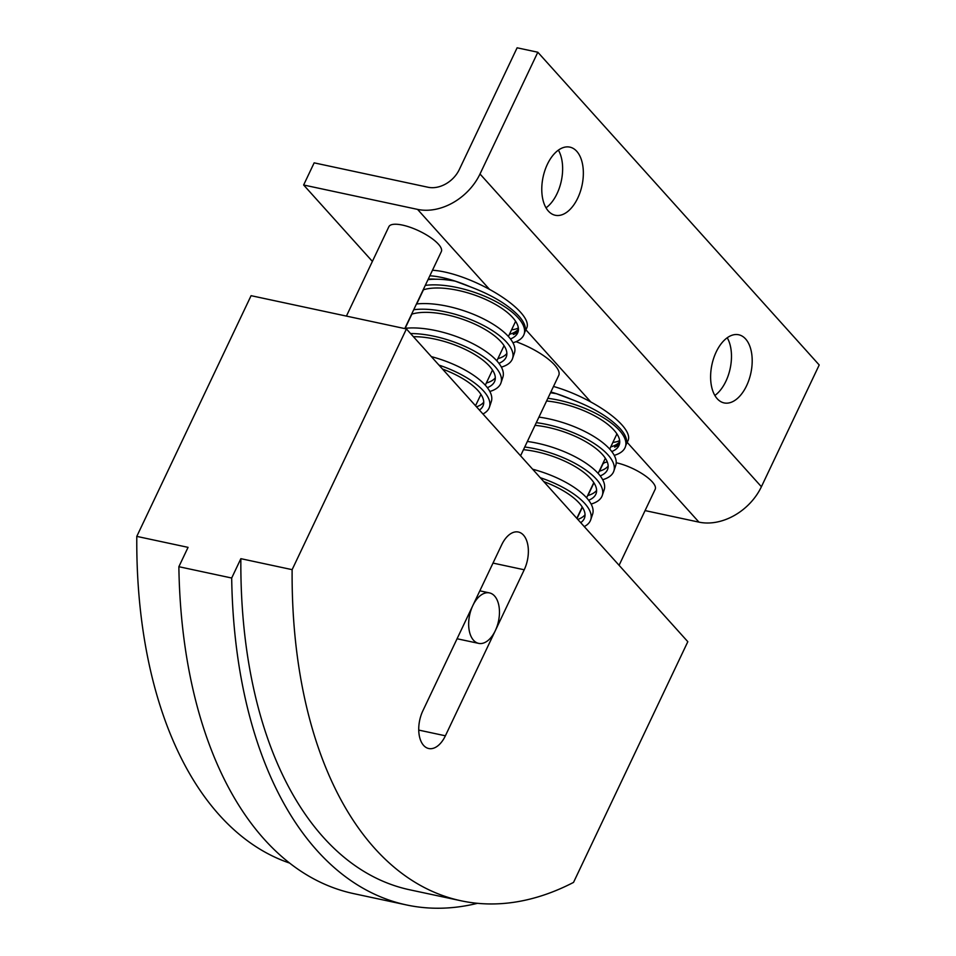 <?xml version="1.0" encoding="UTF-8"?>
<svg xmlns="http://www.w3.org/2000/svg" width="956" height="956" viewBox="0 0 956 956"><rect width="100%" height="100%" fill="white"/><g stroke="black" fill="none" stroke-linecap="round" stroke-linejoin="round"><path stroke-width="1.43" d="M523.47 449.69A54.851 21.414 18.5 0 1 590.844 478.801A54.851 21.414 18.5 0 1 596.174 493.392A54.851 21.414 18.5 0 1 588.657 500.251M527.377 441.469A61.303 23.936 18.5 0 1 598.217 473.495A61.303 23.936 18.5 0 1 604.168 489.795L602.292 495.435A61.303 23.936 -161.5 0 0 596.329 479.135A61.303 23.936 -161.5 0 0 524.748 447.002M591.131 504.063A61.303 23.936 -161.5 0 0 602.292 495.435M587.629 495.602A54.851 21.414 -161.5 0 0 596.604 490.404M411.594 314.225A54.851 21.414 18.5 0 1 501.099 341.866A54.851 21.414 18.5 0 1 506.429 356.457A54.851 21.414 18.5 0 1 498.913 363.316M416.446 303.996A61.303 23.936 18.5 0 1 508.473 336.56A61.303 23.936 18.5 0 1 514.436 352.86L512.547 358.5A61.303 23.936 -161.5 0 0 506.596 342.2A61.303 23.936 -161.5 0 0 413.721 309.732M501.386 367.128A61.303 23.936 -161.5 0 0 512.547 358.5M497.885 358.667A54.851 21.414 -161.5 0 0 506.871 353.469M442.497 369.028A54.851 21.414 18.5 0 1 477.976 390.562A54.851 21.414 18.5 0 1 483.306 405.153A54.851 21.414 18.5 0 1 479.422 410.076M431.335 356.624A61.303 23.936 18.5 0 1 485.349 385.256A61.303 23.936 18.5 0 1 491.312 401.556L489.424 407.196A61.303 23.936 -161.5 0 0 483.473 390.896A61.303 23.936 -161.5 0 0 438.971 365.108M482.947 413.984A61.303 23.936 -161.5 0 0 489.424 407.196M476.506 406.826A54.851 21.414 -161.5 0 0 483.748 402.165M599.496 471.165L602.722 464.389A29.039 9.118 25.4 0 1 607.323 462.011M616.214 462.752A29.039 9.118 25.4 0 1 652.255 481.836A29.039 9.118 25.4 0 1 655.183 489.293L619.094 565.295M553.5 386.463A61.303 19.251 25.4 0 1 590.832 401.974A61.303 19.251 25.4 0 1 621.854 424.823A61.303 19.251 25.4 0 1 628.032 440.585L626.12 444.624M614.254 455.367A61.303 23.936 -161.5 0 0 625.415 446.727L626.264 444.182C627.59 439.891 625.535 434.669 620.086 428.539C609.402 417.306 593.294 407.615 571.772 399.489A61.303 19.251 -154.6 0 0 550.871 391.996M432.471 270.261A61.303 19.251 25.4 0 1 489.532 289.381A61.303 19.251 25.4 0 1 520.554 312.242A61.303 19.251 25.4 0 1 526.732 328.004L524.82 332.031M512.954 342.774A61.303 23.936 -161.5 0 0 524.115 334.146L524.964 331.589C526.29 327.299 524.235 322.088 518.785 315.958C508.102 304.713 491.993 295.034 470.471 286.896A61.303 19.251 -154.6 0 0 429.841 275.794M516.013 341.698A40.654 12.763 25.4 0 1 554.635 364.989A40.654 12.763 25.4 0 1 558.734 375.433L520.566 455.797M346.419 316.089L388.865 226.703A29.039 9.118 25.4 0 1 410.483 227.397A29.039 9.118 25.4 0 1 438.398 244.15A29.039 9.118 25.4 0 1 441.325 251.619L404.77 328.589M445.388 735.797A25.812 14.746 -77.9 0 1 428.73 748.524A25.812 14.746 -77.9 0 1 422.875 710.774L501.709 544.753A25.812 14.746 -77.9 0 1 518.367 532.026A25.812 14.746 -77.9 0 1 524.223 569.776L445.388 735.797L418.74 730.085M571.772 399.489L556.523 393.729A61.303 23.936 18.5 0 0 550.501 392.773M625.415 446.727A61.303 23.936 -161.5 0 0 619.464 430.427A61.303 23.936 -161.5 0 0 547.872 398.305M470.471 286.896L455.223 281.148A61.303 23.936 18.5 0 0 428.013 279.642M524.115 334.146A61.303 23.936 -161.5 0 0 518.152 317.846A61.303 23.936 -161.5 0 0 425.289 285.39M428.228 279.188A54.851 17.22 25.4 0 1 435.566 279.224M576.755 151.311A34.846 19.909 -77.9 0 1 580.232 191.929A34.846 19.909 -77.9 0 1 555.269 215.267A34.846 19.909 -77.9 0 1 548.374 211.085A34.846 19.909 -77.9 0 1 544.896 170.455A34.846 19.909 -77.9 0 1 569.86 147.128A34.846 19.909 -77.9 0 1 576.755 151.311M546.031 207.822A34.846 19.909 102.1 0 0 558.388 150.128M745.596 338.95A34.846 19.909 -77.9 0 1 749.074 379.58A34.846 19.909 -77.9 0 1 724.098 402.918A34.846 19.909 -77.9 0 1 717.215 398.724A34.846 19.909 -77.9 0 1 713.726 358.106A34.846 19.909 -77.9 0 1 738.701 334.767A34.846 19.909 -77.9 0 1 745.596 338.95M714.861 395.473A34.846 19.909 102.1 0 0 727.229 337.767M472.802 605.626A25.812 14.746 -77.9 0 1 489.46 592.899A25.812 14.746 -77.9 0 1 495.316 630.649A25.812 14.746 -77.9 0 1 478.657 643.376A25.812 14.746 -77.9 0 1 472.802 605.626L472.802 605.626M546.605 400.982A54.851 21.414 18.5 0 1 613.967 430.104A54.851 21.414 18.5 0 1 619.297 444.683A54.851 21.414 18.5 0 1 611.78 451.555M423.15 289.871A54.851 21.414 18.5 0 1 512.667 317.512A54.851 21.414 18.5 0 1 517.997 332.102A54.851 21.414 18.5 0 1 510.48 338.962M518.343 330.621A54.851 17.22 25.4 0 1 518.272 330.764A54.851 17.22 25.4 0 1 513.3 334.504L518.355 330.537M518.283 330.967L513.3 334.504M619.643 443.214A54.851 17.22 25.4 0 1 619.584 443.357A54.851 17.22 25.4 0 1 614.6 447.097L619.655 443.13M619.584 443.56L614.6 447.097M509.452 334.313A54.851 21.414 -161.5 0 0 518.427 329.115M610.753 446.894A54.851 21.414 -161.5 0 0 619.727 441.708M616.787 433.701A48.398 15.2 25.4 0 1 616.381 435.052L609.713 449.081M515.487 321.12A48.398 15.2 25.4 0 1 515.081 322.459L508.413 336.488M511.603 329.784A54.851 17.22 -154.6 0 0 518.331 327.92M612.904 442.377A54.851 17.22 -154.6 0 0 619.631 440.513M314.154 162.855L428.073 187.256A25.812 19.574 -42 0 0 459.298 169.547L517.112 47.8L537.822 52.233L480.008 173.992A51.624 39.136 138 0 1 417.557 209.388L303.638 184.998L314.154 162.855M645.073 510.588L698.956 522.131A51.624 39.136 -42 0 0 761.406 486.735L819.208 364.977L537.822 52.233M289.656 863.089A436.211 249.241 -77.9 0 1 136.792 536.388L188.057 547.358L178.868 566.705A451.698 258.084 102.1 0 0 353.708 893.633L406.527 904.95A451.698 258.084 -77.9 0 1 231.687 578.022L240.864 558.674A436.211 249.241 102.1 0 0 409.765 889.809L461.031 900.779A436.211 249.241 102.1 0 0 573.528 882.4L687.818 641.691L406.431 328.948L292.13 569.657A436.211 249.241 102.1 0 0 461.031 900.779M477.474 903.312A451.698 258.084 -77.9 0 1 406.527 904.95M178.868 566.705L231.687 578.022M240.864 558.674L292.13 569.657M372.386 261.394L303.638 184.998M136.792 536.388L251.081 295.679L406.431 328.948M413.41 336.703A54.851 21.414 18.5 0 1 489.544 366.22A54.851 21.414 18.5 0 1 494.873 380.799A54.851 21.414 18.5 0 1 487.357 387.67M404.89 328.35A61.303 23.936 18.5 0 1 496.917 360.914A61.303 23.936 18.5 0 1 502.868 377.214L500.992 382.842A61.303 23.936 -161.5 0 0 495.029 366.542A61.303 23.936 -161.5 0 0 410.578 333.56M489.83 391.47A61.303 23.936 -161.5 0 0 500.992 382.842M486.329 383.009A54.851 21.414 -161.5 0 0 495.304 377.811M543.797 481.621A54.851 21.414 18.5 0 1 579.276 503.155A54.851 21.414 18.5 0 1 584.606 517.734A54.851 21.414 18.5 0 1 580.722 522.657M532.635 469.217A61.303 23.936 18.5 0 1 586.649 497.849A61.303 23.936 18.5 0 1 592.612 514.149L590.724 519.777A61.303 23.936 -161.5 0 0 584.773 503.477A61.303 23.936 -161.5 0 0 540.271 477.701M584.247 526.577A61.303 23.936 -161.5 0 0 590.724 519.777M577.806 519.407A54.851 21.414 -161.5 0 0 585.048 514.758M535.037 425.336A54.851 21.414 18.5 0 1 602.4 454.459A54.851 21.414 18.5 0 1 607.729 469.038A54.851 21.414 18.5 0 1 600.213 475.909M538.945 417.115A61.303 23.936 18.5 0 1 609.773 449.153A61.303 23.936 18.5 0 1 615.736 465.453L613.848 471.081A61.303 23.936 -161.5 0 0 607.897 454.781A61.303 23.936 -161.5 0 0 536.316 422.66M602.686 479.709A61.303 23.936 -161.5 0 0 613.848 471.081M599.185 471.248A54.851 21.414 -161.5 0 0 608.171 466.05M524.223 569.776L493.009 563.084M761.406 486.735L480.008 173.992M489.532 289.381L417.557 209.388M590.832 401.974L525.884 329.784M698.956 522.131L627.184 442.377M593.951 482.84L587.94 495.507M582.395 507.194L577.006 518.534M423.448 289.776L416.708 303.972M411.881 314.13L405.153 328.314M479.828 590.832L489.46 592.899M457.076 638.751L478.657 643.376M605.363 458.247L598.157 473.423M593.795 482.601L586.59 497.777M582.24 506.955L576.827 518.331M504.063 345.666L496.857 360.842M492.495 370.02L485.29 385.196M480.94 394.362L475.526 405.75"/></g></svg>
